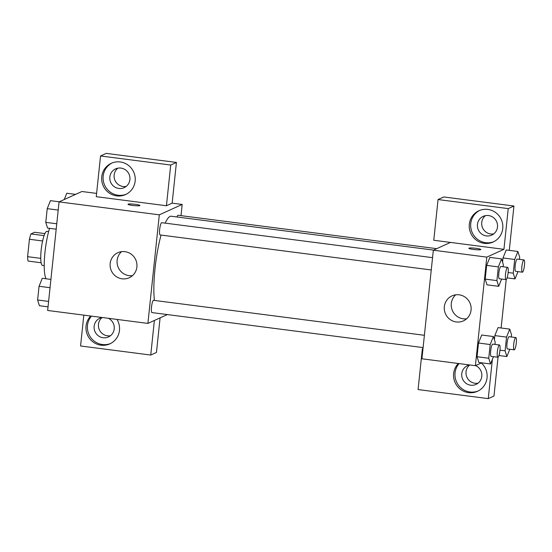 <?xml version="1.0" encoding="UTF-8"?>
<svg xmlns="http://www.w3.org/2000/svg" width="552" height="552" viewBox="0 0 552 552"><rect width="100%" height="100%" fill="white"/><g stroke="black" fill="none" stroke-linecap="round" stroke-linejoin="round"><path stroke-width="0.83" d="M40.758 258.37L27.6 256.673L29.428 239.264A16.325 3.195 97.4 0 1 30.967 233.931L34.631 232.268L44.898 233.593M27.6 256.673A16.325 3.195 97.4 0 0 28.111 261.075L41.131 262.759M44.236 265.65L42.538 265.436A17.181 3.36 -82.6 0 1 41.407 247.965A17.181 3.36 -82.6 0 1 46.941 231.357L48.638 231.578M42.614 240.969L29.428 239.264M44.084 235.621L30.967 233.931M49.563 228.342A30.919 6.044 97.4 0 0 46.106 278.781M167.359 314.571L147.901 323.41L47.651 310.465L59.064 201.887L81.924 191.503L96.607 193.4M132.735 205.461A6.01 0.711 -174 0 1 128.009 204.268A6.01 0.711 -174 0 1 134.06 204.192A6.01 0.711 -174 0 1 139.966 205.523A6.01 0.711 -174 0 1 132.735 205.461M166.435 205.751L96.262 196.691L100.54 155.975L170.713 165.034L166.435 205.751L172.148 203.157L182.174 204.447L181.001 215.646M147.901 323.41L159.314 214.832L59.064 201.887M159.314 214.832L182.174 204.447M139.966 205.523A6.01 0.711 6 0 0 134.06 204.192A6.01 0.711 6 0 0 128.009 204.268M101.74 176.764A17.181 16.726 65.6 0 1 111.345 163.282A17.181 16.726 65.6 0 1 133.681 172.003A17.181 16.726 65.6 0 1 125.552 194.559A17.181 16.726 65.6 0 1 108.682 192.634A17.181 16.726 65.6 0 1 101.74 176.764M112.07 162.971A17.181 16.726 -114.4 0 0 103.169 176.116A17.181 16.726 -114.4 0 0 126.263 194.221M120.95 168.091A10.309 10.033 65.6 0 1 124.138 187.659A10.309 10.033 65.6 0 1 109.931 179.752A10.309 10.033 65.6 0 1 120.95 168.091M126.166 186.424A10.309 10.033 65.6 0 1 117.88 168.174M170.713 165.034L176.426 162.44L172.148 203.157M100.54 155.975L106.253 153.38L176.426 162.44M110.165 263.511A13.745 13.379 65.6 0 1 117.852 252.726A13.745 13.379 65.6 0 1 135.716 259.702A13.745 13.379 65.6 0 1 129.216 277.753A13.745 13.379 65.6 0 1 115.72 276.207A13.745 13.379 65.6 0 1 110.165 263.511M121.571 251.664A13.745 13.379 -114.4 0 0 117.127 260.351A13.745 13.379 -114.4 0 0 132.459 275.648M116.989 319.415A17.181 16.726 65.6 0 1 109.862 343.855A17.181 16.726 65.6 0 1 92.991 341.929A17.181 16.726 65.6 0 1 86.05 326.059A17.181 16.726 65.6 0 1 90.728 316.027M83.814 315.137L80.571 345.987L150.744 355.046L154.381 320.47M91.473 316.123A17.181 16.726 -114.4 0 0 87.478 325.411A17.181 16.726 -114.4 0 0 110.566 343.517M108.33 318.297A10.309 10.033 65.6 0 1 103.114 337.748A10.309 10.033 65.6 0 1 102.072 317.49M110.476 335.713A10.309 10.033 65.6 0 1 102.148 317.503M150.744 355.046L156.457 352.452L160.094 317.876M424.391 335.292L153.58 300.322A6.182 1.208 97.4 0 0 153.428 300.35A6.182 1.208 97.4 0 0 151.545 306.67A6.182 1.208 97.4 0 0 151.993 312.591L423.101 347.594M436.742 248.662L178.082 215.266A6.182 1.208 97.4 0 0 177.93 215.294A6.182 1.208 97.4 0 0 176.999 216.97M432.554 257.653L161.736 222.691A6.182 1.208 97.4 0 0 161.591 222.718A6.182 1.208 97.4 0 0 159.7 229.039A6.182 1.208 97.4 0 0 160.156 234.959L431.257 269.962M433.575 250.104L171.196 216.225A48.1 9.405 97.4 0 0 170.03 216.425A48.1 9.405 97.4 0 0 165.186 223.132M161.067 235.076A48.1 9.405 97.4 0 0 154.401 300.433M481.703 362.823L475.389 365.693L421.921 358.786L433.334 250.208L450.48 242.425L433.768 240.265L438.046 199.548L508.226 208.608L503.941 249.325L450.48 242.425M485.463 215.639A10.309 10.033 -114.4 0 0 493.75 233.882M469.731 364.962A10.309 10.033 -114.4 0 0 478.06 383.178M438.046 199.548L443.767 196.954L513.94 206.013L509.275 250.367M422.956 348.926L422.356 348.843L418.078 389.56L488.251 398.62L493.971 396.026L498.049 357.199M501.119 327.998L506.212 279.567M486.395 235.911A10.309 10.033 65.6 0 1 483.2 216.349A10.309 10.033 65.6 0 1 497.407 224.25A10.309 10.033 65.6 0 1 486.395 235.911M479.653 210.429A17.181 16.726 -114.4 0 0 470.752 223.574A17.181 16.726 -114.4 0 0 493.847 241.679M469.324 224.222A17.181 16.726 65.6 0 1 478.929 210.74A17.181 16.726 65.6 0 1 501.264 219.461A17.181 16.726 65.6 0 1 493.136 242.024A17.181 16.726 65.6 0 1 476.266 240.092A17.181 16.726 65.6 0 1 469.324 224.222M475.582 365.603A10.309 10.033 65.6 0 1 470.704 385.206A10.309 10.033 65.6 0 1 469.655 364.955M459.057 363.582A17.181 16.726 -114.4 0 0 455.062 372.869A17.181 16.726 -114.4 0 0 478.156 390.975M481.351 362.981A17.181 16.726 65.6 0 1 477.445 391.32A17.181 16.726 65.6 0 1 460.575 389.388A17.181 16.726 65.6 0 1 453.634 373.518A17.181 16.726 65.6 0 1 458.319 363.485M488.251 398.62L492.377 359.366M422.356 348.843L422.998 348.553M508.226 208.608L513.94 206.013M517.969 271.625L515.03 278.905L513.25 273.185L514.692 259.474L502.996 257.963L502.561 262.096L502.996 257.963L506.218 249.959M501.623 279.043L498.684 286.329L486.988 284.832L485.208 279.098L486.65 265.388L489.872 257.377M493.46 356.682L490.528 363.961L478.832 362.471L477.052 356.73L478.494 343.02L481.717 335.016L493.412 336.541L495.192 342.261L494.965 344.4M509.806 349.257L506.874 356.544L505.094 350.817L506.536 337.106L494.833 335.595L494.406 339.728L494.833 335.595L498.056 327.591M475.389 365.693L486.802 257.115L503.941 249.325M459.133 294.809A13.745 13.379 65.6 0 1 470.959 306.408A13.745 13.379 65.6 0 1 463.383 320.898A13.745 13.379 65.6 0 1 445.519 313.915A13.745 13.379 65.6 0 1 452.019 295.872A13.745 13.379 65.6 0 1 459.133 294.809M486.802 257.115L433.334 250.208M455.738 294.809A13.745 13.379 -114.4 0 0 452.481 310.755A13.745 13.379 -114.4 0 0 466.626 318.794M473.588 249.469A6.01 0.711 -174 0 1 468.862 248.276A6.01 0.711 -174 0 1 474.913 248.2A6.01 0.711 -174 0 1 480.82 249.532A6.01 0.711 -174 0 1 473.588 249.469M490.528 363.961L488.748 358.241L490.19 344.531L493.412 336.541M499.443 344.979L492.763 344.117A6.182 1.208 97.4 0 0 490.769 350.092A6.182 1.208 97.4 0 0 491.176 356.385L497.863 357.247A6.182 1.208 97.4 0 0 498.007 357.22A6.182 1.208 97.4 0 0 499.898 350.899A6.182 1.208 97.4 0 0 499.443 344.979A6.182 1.208 97.4 0 0 497.455 350.962A6.182 1.208 97.4 0 0 497.863 357.247M488.748 358.241L477.052 356.73L478.494 343.02L481.717 335.029M490.19 344.531L478.494 343.02M498.684 286.329L496.91 280.609L498.346 266.899L501.568 258.902L503.348 264.622L503.12 266.768M507.605 267.347L500.919 266.485A6.182 1.208 97.4 0 0 498.925 272.46A6.182 1.208 97.4 0 0 499.339 278.753L506.018 279.616A6.182 1.208 97.4 0 0 506.17 279.588A6.182 1.208 97.4 0 0 508.054 273.268A6.182 1.208 97.4 0 0 507.605 267.347A6.182 1.208 97.4 0 0 505.611 273.323A6.182 1.208 97.4 0 0 506.018 279.616M501.568 258.902L489.872 257.391L486.65 265.388L485.208 279.098L496.91 280.609M498.346 266.899L486.65 265.388M506.536 337.106L509.751 329.116L511.531 334.836L511.311 336.975M515.789 337.555L509.103 336.692A6.182 1.208 97.4 0 0 507.115 342.675A6.182 1.208 97.4 0 0 507.523 348.961L514.202 349.823A6.182 1.208 97.4 0 0 514.354 349.795A6.182 1.208 97.4 0 0 516.237 343.475A6.182 1.208 97.4 0 0 515.789 337.555A6.182 1.208 97.4 0 0 513.795 343.537A6.182 1.208 97.4 0 0 514.202 349.823M509.751 329.116L498.056 327.605L494.833 335.595M506.874 356.544L498.953 355.516M505.094 350.817L499.974 350.161M514.692 259.474L517.914 251.484L519.694 257.204L519.466 259.343M523.945 259.923L517.265 259.06A6.182 1.208 97.4 0 0 515.271 265.036A6.182 1.208 97.4 0 0 515.678 271.329L522.364 272.191A6.182 1.208 97.4 0 0 522.516 272.164A6.182 1.208 97.4 0 0 524.4 265.843A6.182 1.208 97.4 0 0 523.945 259.923A6.182 1.208 97.4 0 0 521.957 265.905A6.182 1.208 97.4 0 0 522.364 272.191M517.914 251.484L506.218 249.973L502.996 257.963M515.03 278.905L507.115 277.884M513.25 273.185L508.137 272.522M48.038 306.829L39.399 305.718L37.619 299.998L39.061 286.281L42.283 278.291L50.915 279.409M48.604 301.413L37.619 299.998M50.046 287.702L39.061 286.281M56.194 229.197L47.562 228.079L45.781 222.359L47.224 208.649L50.439 200.659L59.264 201.797M56.766 223.781L45.781 222.359M58.208 210.07L47.224 208.649M64.246 199.534L66.785 193.234L75.61 194.373"/></g></svg>
